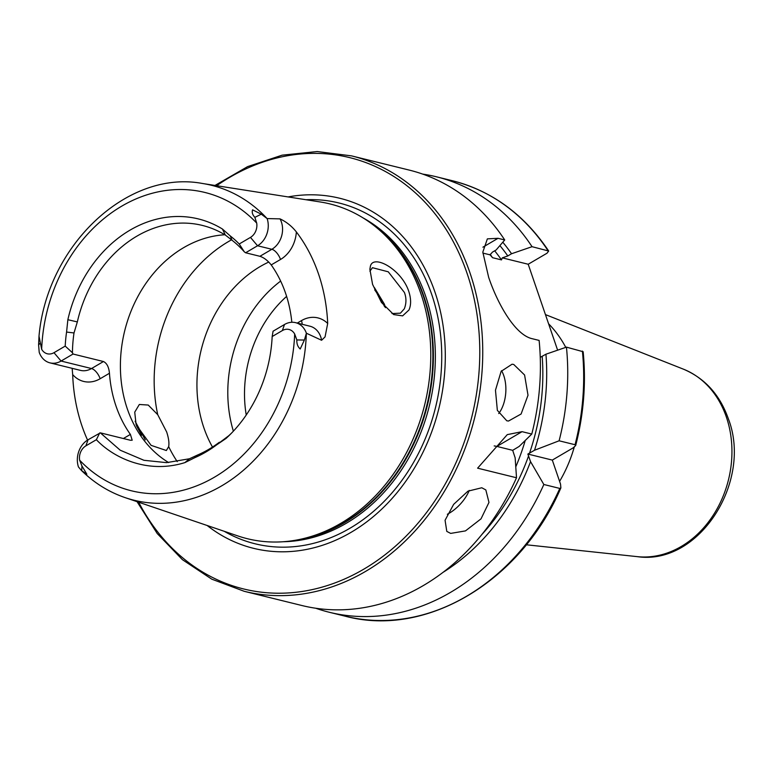<?xml version="1.0" encoding="UTF-8"?>
<svg xmlns="http://www.w3.org/2000/svg" width="772" height="772" viewBox="0 0 772 772"><rect width="100%" height="100%" fill="white"/><g stroke="black" fill="none" stroke-linecap="round" stroke-linejoin="round"><path stroke-width="1.16" d="M135.129 421.28L145.281 439.886M141.556 435.225L136.519 425.845M408.967 309.987L402.627 315.864L393.701 314.59L381.474 302.47L372.567 284.357L369.885 269.245L370.27 266.948C372.152 253.361 401.276 268.704 408.774 291.362C411.148 298.774 411.206 304.979 408.967 309.987M391.983 313.567L400.436 313.162L404.325 308.8C406.439 303.348 406.468 297.905 404.412 292.472L388.268 271.812L372.442 267.691L369.904 271.233M506.789 420.788L497.351 410.357L495.47 390.207L501.134 371.351L512.068 364.21L513.737 364.471L524.584 374.989L528.009 395.235L521.1 414.004L508.497 421.049L506.789 420.788M450.665 533.404L446.795 531.397L445.068 520.26L453.647 504.357L467.948 491.166L481.786 487.759L485.839 489.94L488.975 502.408L481.024 518.842L465.477 530.895L450.665 533.404M559.594 481.371A121.011 98.324 -76.2 0 0 574.233 447.152M88.047 439.779L85.885 445.859L96.365 439.702C113.831 458.124 147.915 474.182 184.904 462.602L189.43 458.771L166.54 462.64L143.959 460.295L120.2 450.201L100.321 432.841L88.047 439.779A20.497 16.656 -76.2 0 0 78.464 466.963L81.292 470.322C94.136 482.905 108.746 492.005 125.122 497.622A162.149 131.751 -76.2 0 0 306.339 333.388L304.38 340.047L300.221 348.992C297.77 346.821 296.651 343.81 296.844 339.95L294.672 333.996A12.313 10.007 103.8 0 0 282.349 330.57L272.169 336.544L273.076 331.207L284.511 324.491A20.497 16.656 103.8 0 1 295.608 322.667A20.497 16.656 103.8 0 1 306.387 333.224L306.339 333.388M302.199 324.288A9.968 4.555 59.6 0 0 301.447 320.621A30.465 24.752 103.8 0 1 327.695 323.458A163.925 133.189 -76.2 0 0 318.489 273.896A163.925 133.189 -76.2 0 0 296.361 231.928C291.806 226.186 286.354 221.834 280.024 218.872L267.131 218.572L261.283 214.182L252.579 209.83C251.72 212.31 252.483 214.819 254.866 217.357L256.7 223.079A153.618 124.823 -76.2 0 0 121.773 206.134A153.618 124.823 -76.2 0 0 41.659 349.262L39.005 336.167L38.6 344.843L39.208 352.312A20.497 16.656 103.8 0 0 49.987 362.869L80.413 370.367A20.497 16.656 103.8 0 0 91.511 368.543L61.084 361.045L73.041 354.03L103.458 361.528C106.864 363.158 108.862 367.076 109.45 373.262A121.011 98.324 103.8 0 0 116.032 406.13A121.011 98.324 103.8 0 0 130.391 434.414L132.186 440.223L130.41 440.262L100.321 432.841M327.695 323.458L325.06 336.901L321.596 340.269L306.387 333.224M157.739 414.689L166.665 431.973C168.663 438.081 169.329 442.964 168.672 446.631L166.347 450.52L151.1 445.357L136.113 424.725L134.733 412.161L139.327 404.48L148.234 405.049L157.739 414.689A142.366 115.675 -76.2 0 1 231.59 239.802M385.431 307.681L384.408 304.207L374.391 287.56M280.651 281.085A121.011 98.324 -76.2 0 0 259.672 301.389A121.011 98.324 -76.2 0 0 230.5 419.775A121.011 98.324 -76.2 0 0 233.376 431.172M384.601 306.696A121.011 98.324 -76.2 0 0 374.709 289.896M268.762 262.046A121.011 98.324 -76.2 0 0 203.866 427.765A121.011 98.324 -76.2 0 0 212.493 447.046M224.855 234.756A121.011 98.324 -76.2 0 0 127.332 408.909A121.011 98.324 -76.2 0 0 168.624 462.553M125.122 497.622L237.988 535.971A172.407 140.089 -76.2 0 0 301.167 539.117A172.407 140.089 -76.2 0 0 420.894 293.707A172.407 140.089 -76.2 0 0 377.701 228.541A172.407 140.089 -76.2 0 0 320.283 201.975L202.534 183.495A162.149 131.751 -76.2 0 1 266.996 218.457M207.137 525.481A180.262 146.468 -76.2 0 0 386.569 504.348A180.262 146.468 -76.2 0 0 434.974 292.154A180.262 146.468 -76.2 0 0 288.101 196.928M351.55 155.876A224.227 182.192 -76.2 0 1 469.907 272.67A224.227 182.192 -76.2 0 1 433.767 507.667A224.227 182.192 -76.2 0 1 244.251 591.313L301.9 605.518A224.227 182.192 -76.2 0 0 516.516 477.762L477.607 468.17L507.281 434.626L522.055 431.664L531.773 434.057A224.227 182.192 -76.2 0 0 539.117 340.413L532.429 338.763C515.194 335.183 497.66 304.004 488.647 277.283L482.818 252.126L487.364 238.866L498.036 238.307L504.724 239.957A224.227 182.192 -76.2 0 0 409.199 170.081L351.55 155.876L317.167 151.544L282.108 155.172L247.629 166.607L214.963 185.454M244.348 251.875L239.233 243.981L250.456 237.4L257.558 245.757L271.86 249.288A9.968 4.555 -120.4 0 1 280.516 259.469L271.213 264.921C267.672 260.473 263.899 257.597 259.913 256.294L245.612 252.772L244.348 251.875A121.011 98.324 -76.2 0 0 232.025 240.237L225.356 235.064A121.011 98.324 -76.2 0 0 202.36 225.424A121.011 98.324 -76.2 0 0 77.335 321.924L74.006 332.954A121.011 98.324 -76.2 0 0 72.443 352.746L73.041 354.03M271.213 264.921A121.011 98.324 103.8 0 1 285.572 293.215A121.011 98.324 103.8 0 1 291.826 322.281M72.153 368.331L72.674 374.565A165.353 134.347 -76.2 0 0 82.015 426.086A165.353 134.347 -76.2 0 0 87.554 440.079M239.233 243.981A125.122 101.663 -76.2 0 0 230.317 235.981L232.025 240.237M230.317 235.981L222.413 229.014A126.357 102.666 -76.2 0 0 67.859 319.704L66.575 332.057A125.122 101.663 -76.2 0 0 65.205 346.097L72.443 352.746M250.456 237.4A12.313 10.007 -76.2 0 0 256.7 223.079M49.987 362.869A20.497 16.656 103.8 0 0 61.084 361.045L53.982 352.688A12.313 10.007 103.8 0 1 41.659 349.262M53.982 352.688L65.205 346.097M81.977 466.027L86.85 474.22L81.697 470.708L81.977 466.027L79.632 460.18A153.618 124.823 -76.2 0 0 214.558 477.125A153.618 124.823 -76.2 0 0 294.672 333.996M184.904 462.602L194.785 457.68A125.122 101.663 -76.2 0 0 216.623 444.865L226.013 438.477A126.357 102.666 -76.2 0 0 230.442 434.221A126.357 102.666 -76.2 0 0 272.169 336.544M85.885 445.859A12.313 10.007 -76.2 0 0 79.632 460.18M216.623 444.865L228.801 435.678A121.011 98.324 -76.2 0 0 231.754 432.889M189.43 458.771L197.584 455.017L194.785 457.68M197.584 455.017A121.011 98.324 -76.2 0 0 219.345 442.26M74.006 332.954L66.575 332.057M315.729 608.239A224.227 182.192 -76.2 0 0 329.229 612.254A224.227 182.192 -76.2 0 0 543.845 484.498L559.797 488.425L560.877 487.894L560.54 484.14L552.308 460.093L573.229 447.818L575.671 445.54C583.719 414.274 586.218 383.008 583.159 351.733L566.445 347.139L545.939 354.203L540.246 357.339M442.829 572.477A205.96 167.341 -76.2 0 0 530.547 461.627L543.845 484.498M545.939 354.203A205.96 167.341 -76.2 0 1 534.523 450.25L527.865 454.061L530.547 461.627M516.516 477.762L515.156 457.835L512.685 450.327L519.131 446.457L531.773 434.057M504.724 239.957L496.155 249.954L492.411 252.155L490.066 254.847L492.546 257.694L501.482 259.903L502.282 257.858L507.802 255.947L511.546 253.747L532.053 246.693L548.68 251.016L547.03 253.206L528.202 264.246L557.625 350.179M534.523 450.25L559.111 440.793L575.053 444.73L575.671 445.54M559.111 440.793A224.227 182.192 -76.2 0 0 566.445 347.139M532.053 246.693A224.227 182.192 -76.2 0 0 436.527 176.817A224.227 182.192 -76.2 0 0 422.699 174.105M511.546 253.747A205.96 167.341 -76.2 0 0 502.784 242.215M502.282 257.858L528.202 264.246M482.886 253.081L490.066 254.847M494.186 445.936A56.945 26.026 -120.4 0 1 496.888 446.428L512.685 450.327M527.865 454.061L552.308 460.093M267.131 218.572A20.497 16.656 -76.2 0 1 257.558 245.757L245.612 252.772M99.713 432.928L96.365 439.702M565.77 347.381A121.011 98.324 -76.2 0 0 548.602 323.806M469.27 490.403A28.477 15.083 -46.7 0 1 447.364 514.268M501.568 370.676A28.477 16.424 -86.4 0 1 498.722 413.551M683.384 369.151C704.865 378.241 719.851 394.762 728.334 418.723C752.681 481.4 699.104 565.866 637.18 556.631A97.127 78.918 -76.2 0 0 713.627 514.596A97.127 78.918 -76.2 0 0 726.384 417.102A97.127 78.918 -76.2 0 0 683.384 369.151L545.447 314.6M254.866 217.357L261.283 214.182M282.349 330.57L284.511 324.491M295.608 322.667L309.91 326.199A20.497 16.656 103.8 0 1 320.737 336.872A20.497 16.656 103.8 0 1 321.596 340.269M286.615 296.4A111.94 90.951 -76.2 0 0 246.239 415.008M301.167 539.117L304.506 538.383A170.776 138.757 -76.2 0 0 423.085 295.29A170.776 138.757 -76.2 0 0 380.307 230.751L377.701 228.541M298.745 539.638A170.631 138.642 -76.2 0 0 423.606 295.512A170.631 138.642 -76.2 0 0 375.79 226.958M283.189 541.741A170.631 138.642 -76.2 0 0 425.575 295.994A170.631 138.642 -76.2 0 0 362.994 217.858M224.208 531.281A175.495 142.598 -76.2 0 0 391.269 493.733A175.495 142.598 -76.2 0 0 431.693 294.402A175.495 142.598 -76.2 0 0 305.905 199.726M138.67 502.225A222.095 180.455 -76.2 0 0 376.707 560.887A222.095 180.455 -76.2 0 0 467.06 273.327A222.095 180.455 -76.2 0 0 216.662 185.714M560.877 487.894C521.003 581.258 426.26 638 345.18 616.181A224.227 182.192 -76.2 0 0 559.797 488.425M481.593 534.813A201.27 163.539 -76.2 0 0 528.588 455.885M575.053 444.73A224.227 182.192 -76.2 0 0 582.397 351.077M547.995 250.62A224.227 182.192 -76.2 0 0 452.479 180.754C491.996 190.945 524.063 214.365 548.68 251.016M529.534 453.174A201.27 163.539 -76.2 0 0 542.195 356.403M507.802 255.947A201.27 163.539 -76.2 0 0 499.889 245.602M501.482 259.903A195.577 158.907 -76.2 0 0 494.688 250.813M515.812 466.78A195.577 158.907 -76.2 0 0 525.211 440.551M492.546 257.694A195.577 158.907 -76.2 0 0 490.123 254.306M168.672 446.631A142.366 115.675 -76.2 0 0 177.251 461.627M498.036 238.307L482.915 247.185M522.055 431.664L496.888 446.428M296.844 339.95L304.38 340.047M301.447 320.621L297.259 323.072M280.516 259.469A30.465 24.752 -76.2 0 0 296.361 231.928M280.024 218.872A20.497 16.656 -76.2 0 1 271.86 249.288L259.913 256.294M109.45 373.262L100.157 378.724A30.465 24.752 103.8 0 1 72.674 374.565M123.385 438.525L130.391 434.414M100.157 378.724A9.968 4.555 59.6 0 0 91.511 368.543L103.458 361.528M38.6 344.843L39.999 343.434M226.013 438.477L228.801 435.678M67.859 319.704L77.335 321.924M222.413 229.014L225.356 235.064M637.18 556.631L526.282 544.771M244.251 591.313L211.789 579.174L182.424 559.681L157.218 533.529L137.049 501.665M39.005 336.167C46.918 245.66 127.341 169.242 202.534 183.495M345.18 616.181L329.229 612.254M452.479 180.754L436.527 176.817"/></g></svg>
